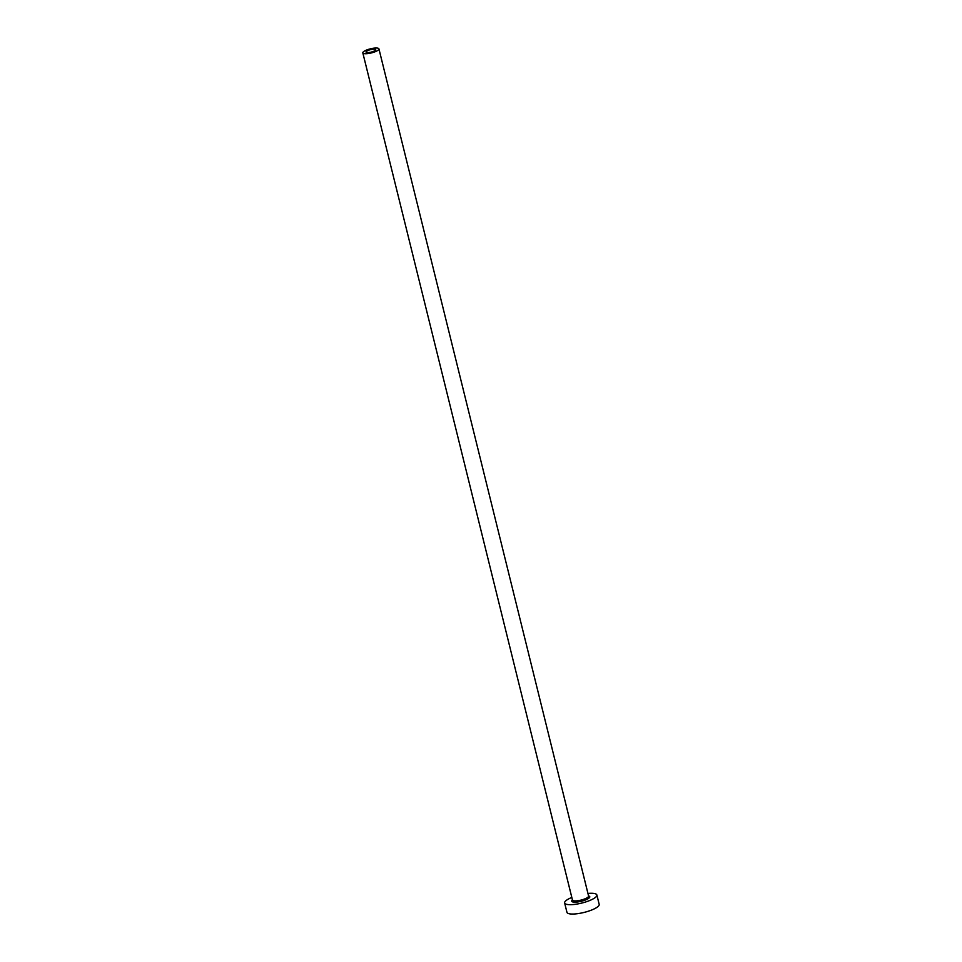 <?xml version="1.0" encoding="UTF-8"?>
<svg xmlns="http://www.w3.org/2000/svg" width="962" height="962" viewBox="0 0 962 962"><rect width="100%" height="100%" fill="white"/><g stroke="black" fill="none" stroke-linecap="round" stroke-linejoin="round"><path stroke-width="1.44" d="M373.388 51.407A4.978 1.263 -13.9 0 0 375.709 49.687A4.978 1.263 -13.9 0 0 368.35 50.349A4.978 1.263 -13.9 0 0 366.041 52.08A4.978 1.263 -13.9 0 0 373.388 51.407M366.678 50A8.297 2.104 -13.9 0 0 362.818 52.874A8.297 2.104 -13.9 0 0 375.06 51.768A8.297 2.104 -13.9 0 0 378.932 48.882A8.297 2.104 -13.9 0 0 366.678 50M571.825 897.438A16.607 4.209 -13.9 0 0 564.634 902.969A16.607 4.209 -13.9 0 0 589.141 900.745A16.607 4.209 -13.9 0 0 596.873 894.997A16.607 4.209 -13.9 0 0 587.938 893.445M564.634 902.969L566.955 912.325A16.607 4.209 -13.9 0 0 591.462 910.1A16.607 4.209 -13.9 0 0 599.182 904.352L596.873 894.997M588.564 895.959A9.295 2.357 166.1 0 1 585.449 899.975A9.295 2.357 166.1 0 1 574.831 902.176A9.295 2.357 166.1 0 1 572.438 899.951M362.818 52.874L572.462 900.047A8.297 2.104 -13.9 0 0 584.716 898.929A8.297 2.104 -13.9 0 0 588.588 896.055L588.6 896.163M378.932 48.882L588.588 896.055"/></g></svg>

